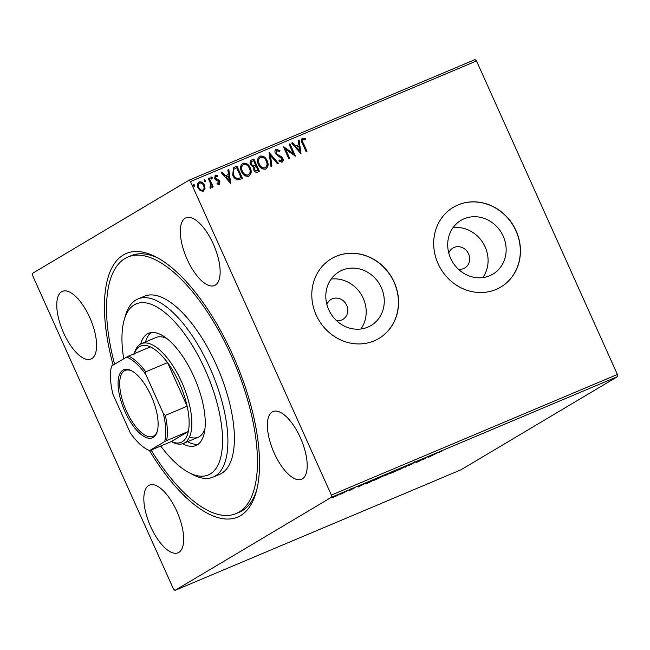<?xml version="1.0" encoding="UTF-8"?>
<svg xmlns="http://www.w3.org/2000/svg" width="650" height="650" viewBox="0 0 650 650"><rect width="100%" height="100%" fill="white"/><g stroke="black" fill="none" stroke-linecap="round" stroke-linejoin="round"><path stroke-width="0.97" d="M113.108 365.113A143.089 58.646 67.1 0 1 156.593 257.286A143.089 58.646 67.1 0 1 232.781 355.079A143.089 58.646 67.1 0 1 255.938 492.854A143.089 58.646 67.1 0 1 149.557 450.71M114.595 364.227A139.222 57.062 67.1 0 1 127.896 257.026A139.222 57.062 67.1 0 1 148.184 256.872A139.222 57.062 67.1 0 1 242.848 384.832A139.222 57.062 67.1 0 1 236.08 513.589L239.33 512.216A139.222 57.062 -112.9 0 0 256.539 490.661M336.562 320.669A11.602 10.562 59.2 0 0 342.908 319.377A11.602 10.562 59.2 0 0 346.726 305.297A11.602 10.562 59.2 0 0 331.045 299.439A11.602 10.562 59.2 0 0 326.885 304.411M328.762 309.741A31.265 28.47 59.2 0 0 371.036 325.52A31.265 28.47 59.2 0 0 381.322 287.576A31.265 28.47 59.2 0 0 339.048 271.789A31.265 28.47 59.2 0 0 328.762 309.741M360.872 329.006A31.265 28.47 59.2 0 0 363.252 298.326A31.265 28.47 59.2 0 0 331.151 279.061M450.653 258.342A31.265 28.47 59.2 0 0 492.919 274.121A31.265 28.47 59.2 0 0 503.206 236.178A31.265 28.47 59.2 0 0 460.939 220.391A31.265 28.47 59.2 0 0 450.653 258.342M482.755 277.607A31.265 28.47 59.2 0 0 485.144 246.927A31.265 28.47 59.2 0 0 453.034 227.662M438.059 263.624A46.41 42.258 59.2 0 0 500.801 287.056A46.41 42.258 59.2 0 0 516.067 230.726A46.41 42.258 59.2 0 0 453.326 207.301A46.41 42.258 59.2 0 0 438.059 263.624M500.736 287.097A46.41 42.258 59.2 0 0 515.929 230.807A46.41 42.258 59.2 0 0 453.261 207.342M316.176 315.023A46.41 42.258 59.2 0 0 378.918 338.455A46.41 42.258 59.2 0 0 394.184 282.124A46.41 42.258 59.2 0 0 331.443 258.7A46.41 42.258 59.2 0 0 316.176 315.023M378.844 338.496A46.41 42.258 59.2 0 0 394.046 282.206A46.41 42.258 59.2 0 0 331.378 258.741M458.445 269.271A11.602 10.562 59.2 0 0 464.799 267.979A11.602 10.562 59.2 0 0 468.609 253.898A11.602 10.562 59.2 0 0 452.928 248.04A11.602 10.562 59.2 0 0 448.768 253.012M63.635 332.971A36.741 15.056 -112.9 0 0 90.951 359.06A36.741 15.056 -112.9 0 0 89.716 317.444A36.741 15.056 -112.9 0 0 62.4 291.354A36.741 15.056 -112.9 0 0 63.635 332.971M274.259 453.172A36.741 15.056 -112.9 0 0 301.576 479.261A36.741 15.056 -112.9 0 0 300.341 437.645A36.741 15.056 -112.9 0 0 273.024 411.556A36.741 15.056 -112.9 0 0 274.259 453.172M187.184 259.431A36.741 15.056 -112.9 0 0 214.5 285.521A36.741 15.056 -112.9 0 0 213.265 243.904A36.741 15.056 -112.9 0 0 185.949 217.815A36.741 15.056 -112.9 0 0 187.184 259.431M150.711 526.711A36.741 15.056 -112.9 0 0 178.027 552.801A36.741 15.056 -112.9 0 0 176.792 511.184A36.741 15.056 -112.9 0 0 149.476 485.095A36.741 15.056 -112.9 0 0 150.711 526.711M336.619 495.836L331.898 497.827L337.309 495.016L338.715 494.739L336.586 495.779M331.858 497.738L332.296 497.445M339.194 494.374L338.609 494.504M347.165 490.872L340.649 494.219L347.165 490.872M349.659 490.441L354.778 487.736L349.627 490.368M372.377 480.236L375.026 479.123L370.216 481.983L365.958 483.746C364.658 484.201 364.561 484.112 365.682 483.47L372.377 480.236M365.804 483.397L365.958 483.746C364.658 484.201 364.561 484.112 365.682 483.47M391.942 471.989L384.101 475.922L391.942 471.989M386.084 474.63L385.621 474.89M407.257 465.53L406.096 466.854L405.145 467.253L406.023 466.253L398.661 469.991L407.257 465.53M427.091 457.169L423.158 459.656L421.054 459.924L416.601 462.426L427.091 457.169M437.881 452.896L442.406 450.783L437.832 452.79M617.5 376.634L461.004 469.788L174.98 590.403L331.476 497.25L331.37 495.081L617.394 374.465L617.5 376.634L331.476 497.25M428.699 457.324L429.715 456.056L437.157 452.92L428.675 457.251M414.594 462.418L408.102 465.887L414.594 462.418M411.718 463.751L411.247 463.288M399.912 468.65L393.193 472.314C390.479 473.411 389.846 473.533 391.284 472.68L398.174 469.341C400.839 468.268 401.473 468.146 400.059 468.975L400.741 468.463M390.585 473.208L391.284 472.68M382.996 475.784L376.277 479.448C373.563 480.545 372.929 480.667 374.368 479.814L381.257 476.474C383.923 475.402 384.548 475.28 383.142 476.109L383.825 475.597M373.669 480.342L374.368 479.814M358.402 486.964L359.418 485.704L366.852 482.568L358.377 486.899M174.98 590.403L173.501 589.046L32.606 275.535L32.5 273.366L188.996 180.213L475.02 59.597L476.499 60.954L617.394 374.465M205.01 188.76L203.32 191.246L200.298 190.759L198.006 187.907C196.836 185.364 197.21 183.365 199.127 181.919C201.532 181.545 203.296 182.634 204.425 185.201L205.01 188.76L203.044 191.409M198.762 182.106L198.851 182.081C201.256 181.707 203.019 182.804 204.149 185.364L204.425 185.201M209.747 187.078L210.486 186.907L210.86 184.446L208.244 178.263L209.121 177.897L213.168 186.907L212.29 187.273L211.697 185.949L210.844 188.077L210.039 188.045L210.356 186.989M216.929 183.113L218.481 183.584L219.05 181.854L215.507 179.766L214.597 178.498L215.272 175.11L217.62 175.573L217.49 176.621L215.865 176.183L215.451 178.076L219.001 180.172L219.911 181.439L219.302 184.502L217.043 183.934L217.206 182.942L218.644 183.487M215.053 175.224L217.62 175.573M215.865 176.183L215.451 178.076M234.333 167.261L236.974 166.148L242.515 178.474L237.884 179.904C235.414 179.294 233.683 177.694 232.676 175.11L233.537 167.659L236.974 166.148M253.898 159.014L259.431 171.34L257.822 172.023C256.051 172.656 254.719 172.006 253.833 170.072L253.719 167.001L250.51 164.604C249.608 162.565 249.974 161.021 251.623 159.973L253.898 159.014L259.139 171.462M251.274 160.144L253.622 159.177M269.206 152.555L278.395 163.345L277.444 163.751L270.473 155.561L271.911 166.083L270.961 166.481L269.067 152.644M289.047 144.194L289.916 143.821L295.457 156.154L285.642 149.354L289.77 158.551L288.892 158.917L283.351 146.591L293.166 153.368L289.047 144.194M303.079 139.401C302.283 140.465 302.348 141.692 303.298 143.089L306.979 151.296L306.109 151.661L302.364 143.333C301.007 141.245 301.056 139.514 302.502 138.141L305.289 138.653L305.273 139.791L302.803 139.563C302.006 140.627 302.079 141.854 303.022 143.252L306.686 151.418M302.096 138.369L305.289 138.653M476.499 60.954L190.474 181.569L331.37 495.081M300.999 153.814L291.671 143.081L292.622 142.683L295.563 146.144L298.764 144.796L298.155 140.351L299.106 139.945L300.999 153.814M276.916 150.434L276.258 153.197L277.095 154.286L281.491 156.764L282.783 158.446C283.522 160.038 283.27 161.289 282.043 162.183L278.915 161.021L279.256 159.973L281.491 160.916L281.938 158.868L275.381 153.546C274.56 151.694 274.861 150.239 276.283 149.199L280.053 150.816L279.622 151.734L276.608 150.613M276.014 149.329L280.053 150.816M267.142 160.696C268.783 164.182 268.328 166.969 265.761 169.049C262.405 169.561 259.959 168.025 258.416 164.442C256.783 160.948 257.262 158.169 259.862 156.122C263.177 155.643 265.606 157.17 267.142 160.696L266.866 160.859C268.515 164.352 268.052 167.131 265.484 169.219M259.407 156.349L259.586 156.284C262.901 155.805 265.33 157.332 266.866 160.859M250.226 167.83C251.867 171.324 251.404 174.102 248.836 176.191C245.489 176.694 243.043 175.159 241.499 171.576C239.858 168.082 240.346 165.303 242.946 163.256C246.261 162.776 248.69 164.304 250.226 167.83L249.949 167.993C251.591 171.486 251.136 174.265 248.568 176.353M242.491 163.491L242.669 163.418C245.984 162.939 248.414 164.466 249.949 167.993M230.701 183.463L221.374 172.729L222.324 172.323L225.266 175.784L228.467 174.436L227.857 169.991L228.808 169.593L230.701 183.463M212.282 177.596L212.014 178.929L210.819 178.214L211.088 176.873L212.282 177.596L211.738 179.091M205.571 180.424L205.303 181.756L204.116 181.041L204.384 179.709L205.571 180.424L205.034 181.927M194.634 185.039L194.366 186.371L193.172 185.656L193.44 184.316L194.634 185.039L194.09 186.534M190.474 181.569L188.996 180.213M158.592 258.383A139.222 57.062 -112.9 0 0 131.146 255.661L127.896 257.026M305.021 138.816L305.004 139.693M291.696 143.122L292.622 142.683M292.346 142.846L295.563 146.144M295.295 146.307L298.764 144.796M298.163 140.392L299.106 139.945M298.829 140.107L300.682 153.676M296.506 147.249L299.317 151.036L298.959 146.218L296.506 147.249L299.593 150.873M289.063 144.235L289.916 143.821M289.64 143.983L295.084 156.097M289.477 158.673L285.642 149.354M283.441 146.786L293.166 153.368M279.776 150.979L279.484 151.604M276.64 150.597L276.258 153.197M275.99 153.359L277.095 154.286M276.819 154.448L281.491 156.764M281.223 156.926L282.783 158.446M282.514 158.616C283.246 160.201 283.002 161.452 281.775 162.346M278.98 160.136L281.214 161.078M269.1 152.921L278.094 163.475M271.627 166.197L270.473 155.561M259.984 157.633L260.463 157.373C258.351 159.023 257.961 161.257 259.293 164.076C260.52 166.912 262.47 168.155 265.151 167.806L265.314 167.732M260.187 157.536C258.074 159.185 257.684 161.419 259.017 164.239C260.244 167.082 262.194 168.317 264.875 167.968L265.168 167.822C267.223 166.124 267.589 163.873 266.273 161.07C265.046 158.251 263.112 157.016 260.463 157.373M252.314 161.232C250.908 161.793 250.51 162.849 251.111 164.401L253.476 166.018L255.645 165.23L253.589 160.648L251.883 161.428M255.499 166.847C254.182 167.391 253.825 168.391 254.426 169.845L256.807 170.991L257.993 170.446L256.214 166.498L255.101 167.034M256.807 170.991L257.993 170.446M254.426 169.845L257.083 170.828M255.767 166.684C254.459 167.229 254.101 168.228 254.694 169.683M253.476 166.018L255.645 165.23M251.111 164.401L253.744 165.856M252.59 161.07C251.184 161.631 250.786 162.687 251.387 164.239M243.068 164.767L243.547 164.507C241.426 166.156 241.044 168.391 242.377 171.21C243.604 174.054 245.554 175.289 248.235 174.939L248.398 174.866M243.271 164.669C241.158 166.319 240.768 168.553 242.101 171.373C243.328 174.216 245.278 175.451 247.959 175.102L248.251 174.956M247.959 175.102L248.235 174.939C250.299 173.257 250.672 171.007 249.348 168.204C248.129 165.384 246.196 164.149 243.547 164.507M236.706 166.311L242.222 178.604M233.407 167.741L234.057 167.424M234.195 168.943L233.252 169.642L233.277 174.907C234.097 177.028 235.519 178.295 237.551 178.701L241.077 177.58L236.673 167.781L233.529 169.479L233.553 174.744C234.374 176.865 235.796 178.132 237.827 178.539L241.077 177.58M221.398 172.762L222.324 172.323M222.048 172.494L225.266 175.784M224.998 175.947L228.467 174.436M227.866 170.04L228.808 169.593M228.532 169.756L230.384 183.324M226.208 176.889L229.019 180.676L228.654 175.857L226.208 176.889L229.296 180.513M217.344 175.736L217.254 176.459M215.174 178.246L216.044 178.847M215.768 179.018L217.393 179.384M217.116 179.546L219.001 180.172M218.725 180.334L219.911 181.439M219.635 181.602L219.026 184.665M210.819 177.036L212.006 177.759M208.26 178.303L209.121 177.897M208.845 178.059L212.875 187.029M210.568 188.24L211.697 185.949M204.108 179.871L205.294 180.586M204.149 185.364L204.734 188.923M199.249 183.243L199.631 183.024C198.234 184.145 197.982 185.64 198.876 187.533C199.704 189.459 201.021 190.328 202.824 190.141L202.914 190.101M199.355 183.186C197.957 184.308 197.706 185.811 198.607 187.696C199.428 189.621 200.744 190.491 202.548 190.304L202.784 190.182M202.548 190.304L202.824 190.141C204.206 188.987 204.441 187.46 203.548 185.567C202.727 183.641 201.427 182.796 199.631 183.024M193.172 184.478L194.358 185.201M430.178 456.219L432.624 455.187L430.048 455.918M429.585 456.202L429.788 456.657M405.892 466.399L406.096 466.854M392.113 472.217L391.601 472.737L391.284 472.03M397.678 469.552L392.161 472.314C391.016 472.989 391.511 472.891 393.648 472.038L399.181 469.349L399.742 468.934L399.425 468.227M399.181 469.349C400.319 468.683 399.831 468.772 397.711 469.617M384.946 475.467L388.294 474.004L384.767 475.702L384.451 474.996M388.342 473.899L390.577 472.648L388.342 473.899M386.457 474.435L387.01 474.451M375.196 479.351L374.676 479.871L374.359 479.164M380.762 476.686L375.245 479.448C374.099 480.122 374.595 480.033 376.732 479.172L382.265 476.483L382.826 476.068L382.509 475.361M382.265 476.483C383.402 475.816 382.907 475.906 380.794 476.751M369.834 482.056L373.652 479.789L366.551 483.104C365.633 483.632 365.739 483.689 366.876 483.283L369.834 482.056M366.511 482.999L366.551 483.104C365.633 483.632 365.739 483.689 366.876 483.283M359.881 485.859L362.326 484.827L359.751 485.566M359.287 485.851L359.491 486.306M333.133 496.982L332.784 497.364L332.467 496.665M336.854 495.211L333.174 497.071L337.838 495.105L337.902 494.114M337.838 495.105L336.879 495.276M160.696 446.038A92.812 38.041 -112.9 0 0 188.703 472.461A92.812 38.041 -112.9 0 0 194.773 475.044A92.812 38.041 -112.9 0 0 217.197 403.577A92.812 38.041 -112.9 0 0 149.703 303.794A92.812 38.041 -112.9 0 0 124.272 319.662A92.812 38.041 -112.9 0 0 123.736 358.784M124.272 319.662L125.523 315.38A96.679 39.626 67.1 0 1 137.922 298.967A96.679 39.626 67.1 0 1 152.011 298.854A96.679 39.626 67.1 0 1 217.75 387.717A96.679 39.626 67.1 0 1 213.054 477.132A96.679 39.626 67.1 0 1 198.965 477.238A96.679 39.626 67.1 0 1 192.644 474.549L188.703 472.461M190.255 437.312A54.137 22.189 -112.9 0 0 198.153 437.247A54.137 22.189 -112.9 0 0 204.977 428.439M167.148 338.739A54.137 22.189 -112.9 0 0 163.971 337.415A54.137 22.189 -112.9 0 0 156.073 337.48L141.448 343.647A54.137 22.189 67.1 0 1 181.707 382.094A54.137 22.189 67.1 0 1 183.519 443.422A54.137 22.189 67.1 0 1 172.096 441.976L171.324 441.561M187.614 441.691A60.905 24.96 -112.9 0 0 191.904 443.552A60.905 24.96 -112.9 0 0 198.209 444.202M140.644 344.029A60.905 24.96 67.1 0 1 148.574 333.296A60.905 24.96 67.1 0 1 157.446 333.231A60.905 24.96 67.1 0 1 198.859 389.212A60.905 24.96 67.1 0 1 195.902 445.543A60.905 24.96 67.1 0 1 187.029 445.608A60.905 24.96 67.1 0 1 182.691 443.723M236.08 513.589A139.222 57.062 67.1 0 1 215.792 513.744A139.222 57.062 67.1 0 1 151.125 450.076M213.054 477.132L219.554 474.394A96.679 39.626 -112.9 0 0 224.25 384.979A96.679 39.626 -112.9 0 0 158.511 296.116A96.679 39.626 -112.9 0 0 144.422 296.229L137.922 298.967M151.141 332.589A60.905 24.96 -112.9 0 0 145.535 341.924M151.222 396.012A36.928 15.137 67.1 0 1 157.194 431.567A36.928 15.137 67.1 0 1 124.995 411.613A36.928 15.137 67.1 0 1 131.552 370.768A36.928 15.137 67.1 0 1 151.222 396.012M132.153 371.101A35.774 14.657 -112.9 0 0 125.182 370.443A35.774 14.657 -112.9 0 0 126.384 410.963A35.774 14.657 -112.9 0 0 152.986 436.361A35.774 14.657 -112.9 0 0 157.373 430.909M166.571 440.619L164.653 441.594A51.049 20.922 -112.9 0 0 163.288 413.376L165.352 415.382A52.203 21.393 67.1 0 1 166.571 440.619L188.346 431.438A52.203 21.393 -112.9 0 1 171.364 441.545L188.346 431.438A52.203 21.393 -112.9 0 0 187.127 406.201A52.203 21.393 -112.9 0 0 179.392 383.183A52.203 21.393 -112.9 0 0 167.546 362.627A52.203 21.393 -112.9 0 0 150.353 346.889A52.203 21.393 -112.9 0 0 133.876 354.981M134.257 353.681L134.509 352.836A54.137 22.189 67.1 0 1 141.448 343.647M165.352 415.382L187.127 406.201L167.546 362.627L145.763 371.808L145.876 374.636A51.049 20.922 -112.9 0 0 126.661 357.045L111.564 366.031A51.049 20.922 -112.9 0 0 112.929 394.249L130.341 432.989A51.049 20.922 -112.9 0 0 147.168 449.483A51.049 20.922 -112.9 0 0 149.557 450.58L164.653 441.594M163.288 413.376L145.876 374.636M126.661 357.045L128.578 356.078A52.203 21.393 67.1 0 1 145.763 371.808M150.353 346.889L128.578 356.078M149.557 450.58L149.589 450.726A52.203 21.393 67.1 0 1 148.346 450.109L147.168 449.483M171.364 441.545L149.589 450.726M415.139 462.386L414.822 461.679M411.938 464.157L411.621 463.45M386.279 474.687L385.962 473.98M365.942 483.551L365.633 482.844M351.471 489.474L351.162 488.767M351.341 489.32L351.024 488.613M183.519 443.422L198.153 437.247"/></g></svg>

